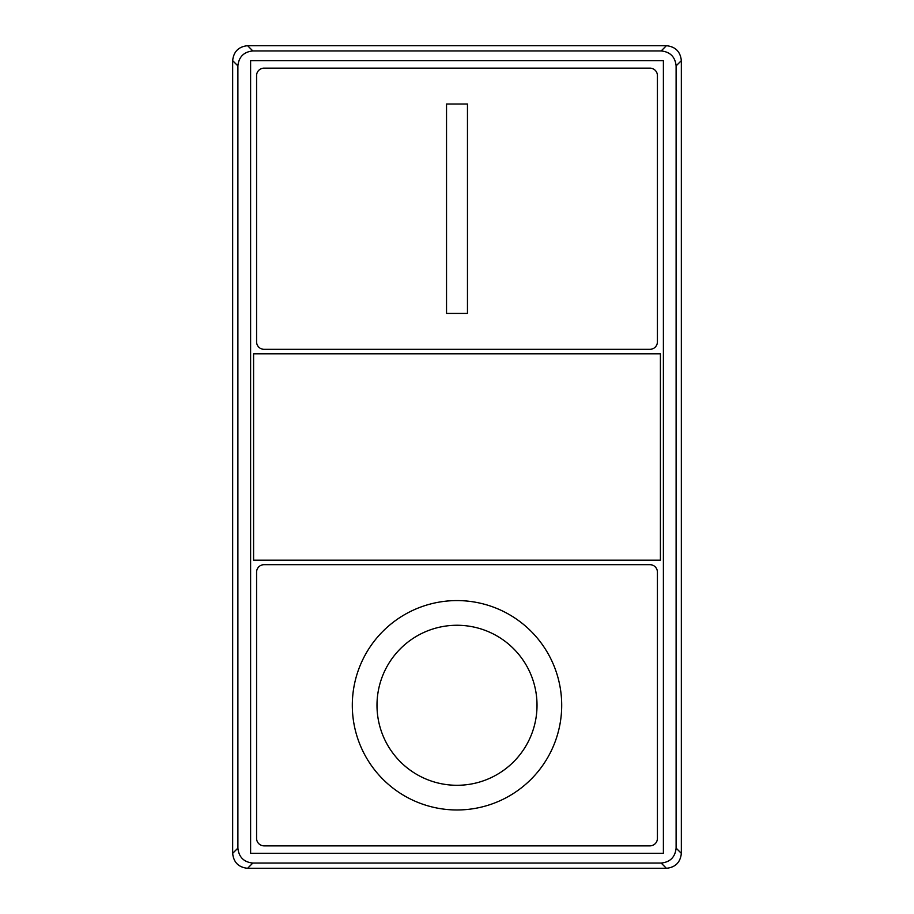 <?xml version="1.0" encoding="UTF-8"?>
<svg xmlns="http://www.w3.org/2000/svg" width="914" height="914" viewBox="0 0 914 914"><rect width="100%" height="100%" fill="white"/><g stroke="black" fill="none" stroke-linecap="round" stroke-linejoin="round"><path stroke-width="1.37" d="M666.397 45.7L247.603 45.7C238.588 46.648 233.607 51.63 232.659 60.644L232.659 853.356C233.607 862.37 238.588 867.352 247.603 868.3L666.397 868.3C675.412 867.352 680.393 862.37 681.341 853.356L681.341 60.644C680.393 51.63 675.412 46.648 666.397 45.7L661.165 50.933L252.835 50.933C243.821 51.881 238.84 56.862 237.891 65.888L237.891 848.112C238.84 857.138 243.821 862.119 252.835 863.067L661.165 863.067C670.179 862.119 675.16 857.138 676.109 848.112L676.109 65.888C675.16 56.862 670.179 51.881 661.165 50.933M663.393 60.655L250.607 60.655L250.607 853.345L663.393 853.345L663.393 60.655M264.066 68.139A7.483 7.483 0 0 0 256.583 75.611L256.583 341.836A7.483 7.483 0 0 0 264.066 349.319L649.934 349.319A7.483 7.483 0 0 0 657.417 341.836L657.417 75.611A7.483 7.483 0 0 0 649.934 68.139L264.066 68.139M467.465 104.025L446.535 104.025L446.535 313.422L467.465 313.422L467.465 104.025M264.066 845.861L649.934 845.861A7.483 7.483 0 0 0 657.417 838.389L657.417 572.164A7.483 7.483 0 0 0 649.934 564.681L264.066 564.681A7.483 7.483 0 0 0 256.583 572.164L256.583 838.389A7.483 7.483 0 0 0 264.066 845.861M561.699 705.277A104.699 104.699 0 0 0 404.651 614.608A104.699 104.699 0 0 0 404.651 795.945A104.699 104.699 0 0 0 561.699 705.277M537.021 705.277A80.021 80.021 0 0 0 416.99 635.984A80.021 80.021 0 0 0 416.99 774.569A80.021 80.021 0 0 0 537.021 705.277M253.589 353.798L253.589 560.202L660.411 560.202L660.411 353.798L253.589 353.798M237.891 65.888L232.659 60.644M252.835 50.933L247.603 45.7M676.109 65.888L681.341 60.644M676.109 848.112L681.341 853.356M661.165 863.067L666.397 868.3M252.835 863.067L247.603 868.3M237.891 848.112L232.659 853.356"/></g></svg>
